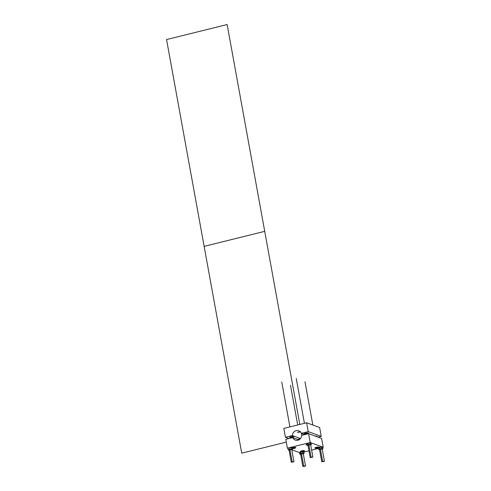 <?xml version="1.0" encoding="UTF-8"?>
<svg xmlns="http://www.w3.org/2000/svg" width="491" height="491" viewBox="0 0 491 491"><rect width="100%" height="100%" fill="white"/><g stroke="black" fill="none" stroke-linecap="round" stroke-linejoin="round"><path stroke-width="0.74" d="M298.902 439.85L292.734 437.591A4.941 4.609 -69.9 0 0 295.312 440.108A4.941 4.609 -69.9 0 0 301.658 435.382L308.6 433.657L301.658 435.382A4.941 4.609 -69.9 0 1 297.877 440.237A4.941 4.609 -69.9 0 1 292.734 437.591L285.793 439.31L292.734 437.591L298.902 439.85M319.972 448.001A2.111 0.405 -10.3 0 1 318.469 447.878A2.111 0.405 -10.3 0 1 319.831 447.24A2.111 0.405 -10.3 0 1 322.501 447.019L323.219 447.283L322.685 447.411L323.219 447.283L321.611 438.426L308.6 433.657L310.208 442.514L323.219 447.283L321.611 438.426L308.6 433.657L310.208 442.514L308.256 442.999L287.401 448.166L285.793 439.31L287.401 448.166L288.002 448.387L287.401 448.166L289.352 447.682A2.111 0.405 -10.3 0 1 292.028 447.461A2.111 0.405 -10.3 0 1 290.789 448.209M308.231 431.62L301.29 433.338A4.941 4.609 -69.9 0 0 296.147 430.693A4.941 4.609 -69.9 0 0 292.366 435.554L285.424 437.272L283.81 428.416L306.623 422.763L308.231 431.62L321.243 436.382L318.137 437.156L321.243 436.382L319.635 427.532L306.623 422.763L308.231 431.62L321.243 436.382L319.635 427.532L306.623 422.763L283.81 428.416L285.424 437.272L292.366 435.554L300.504 438.531L292.366 435.554A4.941 4.609 -69.9 0 1 298.712 430.822A4.941 4.609 -69.9 0 1 301.29 433.338L308.231 431.62M304.764 434.609L301.29 433.338L304.764 434.609M316.922 436.131A2.13 0.411 169.7 0 0 315.369 436.137A2.13 0.411 169.7 0 1 316.922 436.131A2.13 0.411 169.7 0 1 316.603 436.591A2.13 0.411 169.7 0 0 317.051 436.241A2.13 0.411 169.7 0 0 316.922 436.131M308.219 432.945A2.13 0.411 169.7 0 0 305.525 433.166A2.13 0.411 169.7 0 0 304.279 433.921A2.13 0.411 169.7 0 0 306.973 433.7A2.13 0.411 169.7 0 0 308.219 432.945A2.13 0.411 169.7 0 0 305.844 433.093A2.13 0.411 169.7 0 0 304.15 433.811A2.13 0.411 169.7 0 0 304.279 433.921A2.13 0.411 169.7 0 0 306.654 433.774A2.13 0.411 169.7 0 0 308.342 433.05A2.13 0.411 169.7 0 0 308.219 432.945M288.892 438.543L285.424 437.272L288.892 438.543M293.728 436.536A2.13 0.411 169.7 0 0 291.034 436.757A2.13 0.411 169.7 0 0 289.788 437.512A2.13 0.411 169.7 0 0 292.483 437.291A2.13 0.411 169.7 0 0 293.728 436.536A2.13 0.411 169.7 0 0 291.353 436.683A2.13 0.411 169.7 0 0 289.659 437.407A2.13 0.411 169.7 0 0 289.788 437.512A2.13 0.411 169.7 0 0 292.163 437.364A2.13 0.411 169.7 0 0 293.851 436.64A2.13 0.411 169.7 0 0 293.728 436.536M299.694 452.671L300.412 452.929L299.694 452.671A2.111 0.405 -10.3 0 1 300.934 451.923A2.111 0.405 -10.3 0 1 301.449 451.806A2.111 0.405 -10.3 0 0 300.934 451.923L301.228 453.567A2.111 0.405 169.7 0 0 299.891 454.126A2.111 0.405 169.7 0 0 300.664 454.384A2.111 0.405 169.7 0 1 299.866 454.206A2.111 0.405 169.7 0 1 301.228 453.567L300.934 451.923A2.111 0.405 -10.3 0 0 299.571 452.561L299.866 454.206M299.584 452.628L291.789 449.774L299.584 452.628M318.573 448.43L311.613 450.155L318.573 448.43M308.962 450.812L303.782 452.101L308.962 450.812M297.656 432.485L299.946 431.528L297.656 432.485L297.601 432.178L297.656 432.485L300.805 431.706L297.656 432.485M288.119 448.43A2.111 0.405 -10.3 0 1 289.352 447.682L289.653 449.326A2.111 0.405 169.7 0 0 288.291 449.971A2.111 0.405 169.7 0 0 289.089 450.143A2.111 0.405 169.7 0 1 288.315 449.885A2.111 0.405 169.7 0 1 289.653 449.326L289.352 447.682A2.111 0.405 -10.3 0 1 292.151 447.565L292.452 449.21A2.111 0.405 169.7 0 0 289.653 449.326A2.111 0.405 169.7 0 1 292.151 449.062A2.111 0.405 169.7 0 1 291.771 449.652A2.111 0.405 169.7 0 0 292.452 449.21M304.027 453.451A2.111 0.405 169.7 0 0 301.228 453.567A2.111 0.405 169.7 0 1 303.726 453.303A2.111 0.405 169.7 0 1 303.346 453.893A2.111 0.405 169.7 0 0 304.027 453.451L303.726 451.806A2.111 0.405 -10.3 0 0 302.689 451.646A2.111 0.405 -10.3 0 1 303.72 451.855A2.111 0.405 -10.3 0 1 302.364 452.45M321.267 447.761A2.111 0.405 -10.3 0 0 322.501 447.019A2.111 0.405 -10.3 0 1 322.63 447.123L322.931 448.768A2.111 0.405 169.7 0 1 322.249 449.21A2.111 0.405 169.7 0 0 322.63 448.621A2.111 0.405 169.7 0 0 320.132 448.884A2.111 0.405 169.7 0 0 318.769 449.523L318.469 447.878A2.111 0.405 -10.3 0 1 319.831 447.24A2.111 0.405 -10.3 0 1 322.501 447.019L310.926 442.778A2.111 0.405 -10.3 0 1 309.692 443.526M308.397 443.76A2.111 0.405 -10.3 0 1 306.893 443.637A2.111 0.405 -10.3 0 1 308.256 442.999L289.352 447.682A2.111 0.405 -10.3 0 0 287.996 448.32L288.291 449.971M307.096 444.742A1.602 0.307 -10.3 0 1 306.746 444.693L306.746 444.693A1.602 0.307 169.7 0 0 307.096 444.742M295.251 447.565A1.602 0.307 -10.3 0 1 294.269 448.123A1.602 0.307 -10.3 0 1 292.286 448.295A1.602 0.307 169.7 0 0 294.078 448.166A1.602 0.307 169.7 0 0 295.312 447.632A1.602 0.307 169.7 0 0 295.251 447.565M318.444 447.16A1.602 0.307 -10.3 0 1 317.425 447.724A1.602 0.307 -10.3 0 1 315.455 447.884L315.455 447.884A1.602 0.307 169.7 0 0 317.235 447.767A1.602 0.307 169.7 0 0 318.512 447.227A1.602 0.307 169.7 0 0 318.444 447.16M303.954 450.756A1.602 0.307 -10.3 0 1 302.935 451.321A1.602 0.307 -10.3 0 1 300.958 451.475L300.958 451.475A1.602 0.307 169.7 0 0 302.744 451.364A1.602 0.307 169.7 0 0 304.021 450.818A1.602 0.307 169.7 0 0 303.954 450.756M307.194 445.282L306.893 443.637A2.111 0.405 -10.3 0 1 308.256 442.999A2.111 0.405 -10.3 0 1 310.926 442.778L310.208 442.514L308.256 442.999L308.557 444.643A2.111 0.405 169.7 0 0 307.219 445.202A2.111 0.405 169.7 0 0 307.986 445.454A2.111 0.405 169.7 0 1 307.194 445.282A2.111 0.405 169.7 0 1 308.557 444.643L308.256 442.999A2.111 0.405 -10.3 0 1 310.926 442.778A2.111 0.405 -10.3 0 1 311.055 442.882L311.355 444.527A2.111 0.405 169.7 0 0 308.557 444.643A2.111 0.405 169.7 0 1 311.055 444.38A2.111 0.405 169.7 0 1 310.668 444.969A2.111 0.405 169.7 0 0 311.355 444.527M289.997 449.909L289.911 449.418L290.838 449.762M301.572 454.15L301.486 453.659L302.413 454.003M322.931 448.768A2.111 0.405 169.7 0 0 320.132 448.884L319.831 447.24L320.132 448.884A2.111 0.405 169.7 0 0 318.794 449.443A2.111 0.405 169.7 0 0 319.561 449.695A2.111 0.405 169.7 0 1 318.769 449.523M320.476 449.468L320.384 448.977L321.31 449.314M308.9 445.227L308.808 444.736L309.735 445.073M291.28 462.209L289.033 449.836L289.911 449.418L292.157 461.798L291.28 462.209L293.962 461.724L292.157 461.798L289.911 449.418L291.715 449.345L293.962 461.724M292.157 461.798L293.084 462.135L292.157 461.798M303.733 466.039L304.659 466.376L303.733 466.039L302.855 466.45L305.537 465.965L303.733 466.039L301.486 453.659L303.733 466.039M322.636 461.35L323.563 461.693L322.636 461.35L321.758 461.767L324.441 461.276L322.636 461.35L320.384 448.977L322.636 461.35M311.061 457.115L311.988 457.452L311.061 457.115L310.183 457.526L312.865 457.035L311.061 457.115L308.808 444.736L311.061 457.115M302.855 466.45L300.609 454.077L301.486 453.659L303.291 453.586L305.537 465.965M321.758 461.767L319.506 449.388L320.384 448.977L322.194 448.903L324.441 461.276M310.183 457.526L307.931 445.153L308.808 444.736L310.613 444.662L312.865 457.035M300.541 451.738A2.044 0.393 169.7 0 0 302.8 451.622A2.044 0.393 169.7 0 0 304.488 450.916A2.044 0.393 169.7 0 0 304.316 450.799M304.457 450.744A2.044 0.393 169.7 0 0 304.334 450.64A2.044 0.393 169.7 0 0 301.75 450.855A2.044 0.393 169.7 0 0 300.553 451.573A2.044 0.393 169.7 0 0 302.597 451.481A2.044 0.393 169.7 0 0 304.42 450.842M304.402 450.83A2.044 0.393 169.7 0 0 302.149 450.947A2.044 0.393 169.7 0 0 300.461 451.652A2.044 0.393 169.7 0 0 300.633 451.769M300.553 451.573A2.044 0.393 169.7 0 0 303.137 451.364A2.044 0.393 169.7 0 0 304.334 450.64A2.044 0.393 169.7 0 0 301.75 450.855A2.044 0.393 169.7 0 0 300.553 451.573A2.044 0.393 169.7 0 0 303.137 451.364A2.044 0.393 169.7 0 0 304.334 450.64A2.044 0.393 169.7 0 0 302.057 450.781A2.044 0.393 169.7 0 0 300.431 451.475M315.038 448.142A2.044 0.393 169.7 0 0 317.29 448.031A2.044 0.393 169.7 0 0 318.978 447.326A2.044 0.393 169.7 0 0 318.806 447.209M318.947 447.148A2.044 0.393 169.7 0 0 318.825 447.049A2.044 0.393 169.7 0 0 316.241 447.264A2.044 0.393 169.7 0 0 315.044 447.982A2.044 0.393 169.7 0 0 317.094 447.89A2.044 0.393 169.7 0 0 318.911 447.246A2.044 0.393 169.7 0 0 316.64 447.356A2.044 0.393 169.7 0 0 314.952 448.056A2.044 0.393 169.7 0 0 315.124 448.179M315.044 447.982A2.044 0.393 169.7 0 0 317.628 447.767A2.044 0.393 169.7 0 0 318.825 447.049A2.044 0.393 169.7 0 0 316.241 447.264A2.044 0.393 169.7 0 0 315.044 447.982A2.044 0.393 169.7 0 0 317.628 447.767A2.044 0.393 169.7 0 0 318.825 447.049A2.044 0.393 169.7 0 0 316.548 447.191A2.044 0.393 169.7 0 0 314.921 447.884M292.348 448.627A2.044 0.393 169.7 0 0 294.569 448.32A2.044 0.393 169.7 0 0 295.778 447.731A2.044 0.393 169.7 0 0 295.613 447.614M295.748 447.553A2.044 0.393 169.7 0 0 295.625 447.448A2.044 0.393 169.7 0 1 294.821 448.068A2.044 0.393 169.7 0 1 292.311 448.449A2.044 0.393 169.7 0 0 294.324 448.197A2.044 0.393 169.7 0 0 295.711 447.651A2.044 0.393 169.7 0 0 294.195 447.632A2.044 0.393 169.7 0 0 292.249 448.099M292.311 448.449A2.044 0.393 169.7 0 0 294.821 448.068A2.044 0.393 169.7 0 0 295.625 447.448A2.044 0.393 169.7 0 0 292.219 447.921A2.044 0.393 169.7 0 1 295.625 447.448A2.044 0.393 169.7 0 0 292.219 447.921M306.329 444.956A2.044 0.393 169.7 0 0 307.151 445.03M306.218 444.693A2.044 0.393 169.7 0 1 307.004 444.226A2.044 0.393 169.7 0 0 306.335 444.797A2.044 0.393 169.7 0 0 307.114 444.852A2.044 0.393 169.7 0 1 306.335 444.797A2.044 0.393 169.7 0 0 307.114 444.852M307.035 444.398A2.044 0.393 169.7 0 0 306.249 444.871A2.044 0.393 169.7 0 0 306.415 444.987M297.693 424.979L290.482 385.282L297.693 424.979M264.723 231.347L299.817 424.451L264.723 231.347L204.139 246.365L264.723 231.347L204.139 246.365L166.559 39.562L227.143 24.55L299.817 424.451L264.723 231.347L204.139 246.365L264.723 231.347L204.139 246.365L166.559 39.562L227.143 24.55L264.723 231.347L204.139 246.365L166.559 39.562L227.143 24.55L264.723 231.347L204.139 246.365L166.559 39.562L227.143 24.55L264.723 231.347M301.443 433.393L301.799 435.345L301.443 433.393M300.443 438.61L297.503 439.341L300.443 438.61M286.302 442.115L241.725 453.162L204.139 246.365L241.725 453.162L204.139 246.365L241.725 453.162L286.302 442.115M312.853 425.046L304.972 381.691L312.853 425.046M291.9 437.8L291.685 436.622L291.9 437.8M289.917 426.906L281.773 382.09L289.917 426.906M306.39 434.21L306.175 433.031L306.39 434.21M304.408 423.316L296.263 378.5L304.408 423.316M307.004 444.226A2.044 0.393 169.7 0 0 306.335 444.797"/></g></svg>
